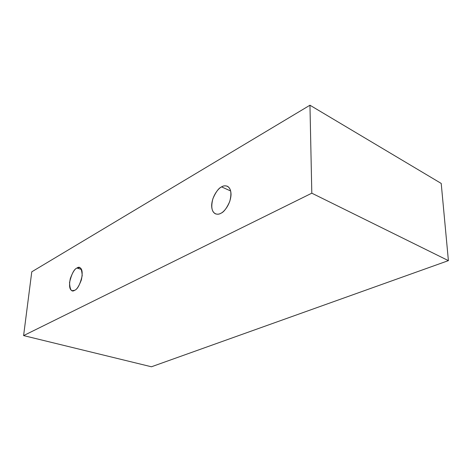 <?xml version="1.0" encoding="UTF-8"?>
<svg xmlns="http://www.w3.org/2000/svg" width="472" height="472" viewBox="0 0 472 472"><rect width="100%" height="100%" fill="white"/><g stroke="black" fill="none" stroke-linecap="round" stroke-linejoin="round"><path stroke-width="0.71" d="M311.809 193.184L23.6 335.598L151.435 366.779L448.4 260.632L311.809 193.184L448.4 260.632L441.214 183.431L309.957 105.221L441.214 183.431L448.4 260.632L151.435 366.779L23.6 335.598L31.771 271.813L309.957 105.221L311.809 193.184L309.957 105.221L31.771 271.813L23.6 335.598L311.809 193.184M221.604 186.882C224.507 184.8 230.955 185.042 231.032 194.647C230.513 204.612 223.763 212.217 220.843 213.279C217.852 215.309 211.592 214.624 211.662 205.184C212.258 195.491 218.689 188.092 221.604 186.882C218.725 188.009 215.804 191.998 212.848 198.836C210.854 206.925 211.733 211.928 215.48 213.845C217.462 214.441 219.25 214.253 220.843 213.279C223.693 212.27 226.654 208.358 229.716 201.556C231.852 193.408 231.062 188.298 227.333 186.233C225.185 185.555 223.274 185.773 221.604 186.882L230.69 191.001L221.604 186.882M76.96 268.031C79.998 265.771 81.745 268.303 82.205 275.624C80.11 284.398 77.585 289.289 74.635 290.31C71.596 292.416 69.897 289.814 69.537 282.516C71.596 273.955 74.069 269.128 76.96 268.031C74.889 268.745 72.67 272.244 70.316 278.539C68.9 285.767 69.508 289.82 72.145 290.693L74.635 290.31C76.694 289.69 78.93 286.233 81.349 279.949C82.842 272.657 82.27 268.538 79.632 267.594L76.96 268.031L81.538 269.488L76.96 268.031"/></g></svg>
